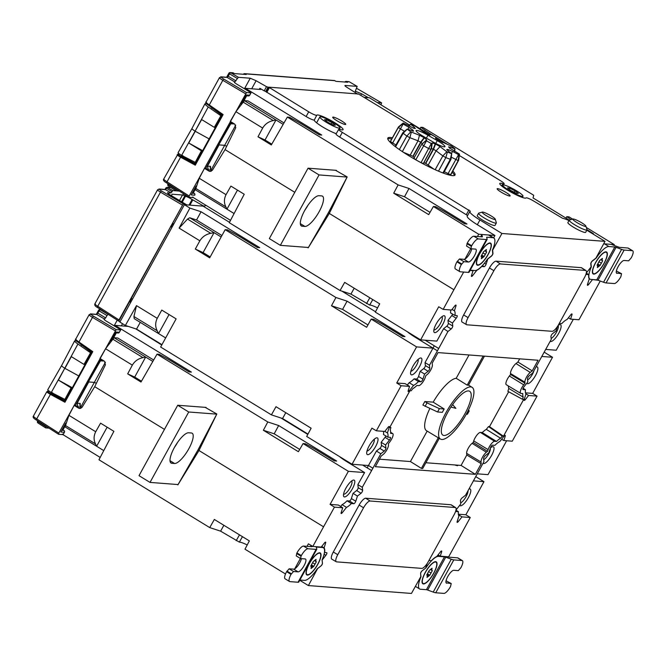 <?xml version="1.0" encoding="UTF-8"?>
<svg xmlns="http://www.w3.org/2000/svg" width="666" height="666" viewBox="0 0 666 666"><rect width="100%" height="100%" fill="white"/><g stroke="black" fill="none" stroke-linecap="round" stroke-linejoin="round"><path stroke-width="1" d="M450.932 407.076L455.894 408.341L452.605 404.612M447.66 412.537A25.691 7.767 121.5 0 0 442.857 435.114A25.691 7.767 121.5 0 0 464.86 413.852A25.691 7.767 121.5 0 0 469.688 391.292A25.691 7.767 121.5 0 0 447.66 412.537M161.938 344.663L136.53 329.104L125.374 325.449L119.872 322.078L184.39 204.712L184.89 204.753L183.275 203.838L119.006 319.93L118.789 321.137L119.98 321.878M184.89 204.753L203.097 206.144A27.073 8.183 -58.5 0 0 206.11 205.419M544.139 352.139L552.522 357.276L541.741 356.452M477.231 473.817L488.003 474.642L506.635 440.75M161.755 344.996L135.789 328.862M307.792 434.415L281.002 418.015M362.62 465.059L371.611 470.554L362.287 487.296L357.858 484.648L358.208 487.695A1.898 0.574 -58.5 0 1 356.643 490.542L353.038 493.356L351.365 498.568A1.898 0.574 -58.5 0 1 349.459 500.99L347.028 500.799A19.222 5.811 -58.5 0 1 342.083 504.653L340.651 506.476M376.423 451.04L368.473 465.509L352.064 464.252L371.919 428.146L376.34 430.802L384.79 431.443L388.012 427.347A2.048 0.616 121.5 0 1 389.185 426.531A2.048 0.616 121.5 0 1 389.26 427.214L387.429 432.933A19.381 5.861 121.5 0 1 387.912 437.171L390.318 437.354A2.048 0.616 121.5 0 1 390.418 437.387A2.048 0.616 121.5 0 1 390.035 439.185A2.048 0.616 121.5 0 1 389.452 440.068L385.048 437.354L381.152 442.307L381.493 445.371A1.998 0.608 -58.5 0 1 381.002 446.903A1.998 0.608 -58.5 0 1 379.845 448.376L376.423 451.04L380.827 453.754L384.232 451.107A2.048 0.616 121.5 0 0 385.423 449.592A2.048 0.616 121.5 0 0 385.922 448.035L385.581 444.988L389.452 440.068M125.374 325.449L136.497 305.636L157.234 318.331L161.763 310.081L176.124 318.872L160.639 347.036L271.412 414.868L275.999 406.693L311.139 428.213L306.685 436.463L352.064 464.252M307.967 434.082L282.559 418.523L285.789 412.687M271.412 414.868L282.559 418.523M183.275 203.838L172.594 223.268L173.793 223.984M172.178 226.931L170.862 226.082L173.21 223.634M170.879 226.049L170.604 226.548L171.978 227.297M132.501 299.109L131.277 298.418L130.827 298.892L130.369 301.773L129.47 301.706L130.678 302.422M130.378 301.756L130.869 302.064M95.255 303.713C94.414 303.788 95.246 304.645 97.736 306.285A1.357 0.425 122.7 0 0 97.477 307.476L118.789 321.137L129.47 301.706M131.277 298.418L170.787 226.557M183.808 204.137L161.588 191A4.063 0.574 -152.2 0 1 159.665 189.177A1.357 1.274 94.4 0 0 159.149 189.011L164.96 189.452A1.357 1.274 -85.6 0 1 165.484 189.619L167.208 187.296L172.727 190.576L170.987 192.89L167.632 193.057M186.805 204.903L170.263 194.988C167.832 193.49 167.033 192.707 167.857 192.649L167.516 192.732M407.334 331.718A18.681 2.722 28.8 0 0 415.384 337.362L432.992 348.143L416.583 346.894L396.736 383L401.115 385.739L409.557 386.388L408.2 390.626A2.048 0.616 121.5 0 0 408.208 391.533A2.048 0.616 121.5 0 0 409.207 390.925L413.561 385.406A19.381 5.861 121.5 0 0 418.481 381.576L420.887 381.76A2.048 0.616 121.5 0 0 422.552 380.036A2.048 0.616 121.5 0 0 422.943 379.145L424.583 374.051L428.105 371.303A2.048 0.616 121.5 0 0 429.295 369.788A2.048 0.616 121.5 0 0 429.795 368.223L429.462 365.293L425.033 362.62L425.366 365.567A1.998 0.608 -58.5 0 1 424.875 367.091A1.998 0.608 -58.5 0 1 423.718 368.573L420.171 371.337L418.523 376.465A1.998 0.608 -58.5 0 1 418.131 377.339A1.998 0.608 -58.5 0 1 416.508 379.021L414.094 378.837A19.331 5.844 -58.5 0 1 409.165 382.675L407.342 384.998M371.203 319.106L373.609 319.289L378.596 321.994A26.99 3.938 -151.2 0 1 386.646 326.631L402.647 336.43L404.961 336.605L347.078 301.157L335.93 297.502L331.485 305.761L366.625 327.281L371.203 319.106L416.583 346.894M335.93 297.502L225.158 229.678L227.381 229.82L233.341 233.05A26.99 3.938 -151.2 0 1 241.392 237.687L257.384 247.486L259.707 247.66L201.049 211.746L189.893 208.083L184.39 204.712M425.183 340.209L438.711 348.501L434.29 345.804L433 348.127L437.42 350.824L438.703 348.501M425.158 340.209L434.29 345.804M438.711 348.501L447.952 331.468L443.606 328.679L436.863 341.109L420.637 339.868L438.719 306.768L443.165 309.382L453.896 289.735L329.304 213.445L347.169 176.948L335.522 170.288M230.519 220.363L193.298 197.569M234.099 213.545L195.388 189.843L199.259 178.28L226.04 194.68L230.902 186.089L244.222 194.247L229.287 222.702L340.06 290.526L350.932 294.089L354.204 288.22M377.555 307.858A12.812 1.865 -151.2 0 0 369.68 305.053L350.932 294.089M340.06 290.526L344.672 282.384L379.678 303.821L375.324 312.121L420.637 339.868M545.654 349.417L556.218 350.224L573.318 319.322M179.337 191.075L175.99 190.826L176.415 189.202M355.344 91.192L361.563 93.789L368.39 97.711M355.303 91.15L357.176 86.389L349.317 81.801L357.118 86.372L345.271 85.473L345.046 85.881M357.775 94.156L347.527 87.721C345.204 86.264 344.455 85.514 345.271 85.473L344.93 85.548M266.2 91.558L264.202 90.867L266.517 86.663L268.614 87.346M266.517 86.663L256.11 80.736L251.681 88.794M259.265 89.369L259.882 88.303L264.202 90.867M244.447 88.769L250.25 78.213L256.11 80.736M398.126 184.907L393.706 193.19L428.713 214.627L433.391 206.493L435.597 206.66L440.534 209.34A26.906 3.921 -151.2 0 1 448.559 213.969L464.627 223.801L466.999 223.984L408.999 188.47L398.126 184.907L287.362 117.074L289.444 117.233L295.279 120.396A26.906 3.921 -151.2 0 1 303.296 125.017L319.364 134.857L321.736 135.04L245.438 88.312L260.473 89.46L259.882 88.303M429.853 134.757L369.48 97.794L364.452 97.411M442.79 142.682L435.905 138.461M435.872 137.171L448.01 144.68M424.508 131.485L425.158 130.32A26.906 3.921 -151.2 0 0 432.101 134.857L436.047 137.338L435.531 138.187M425.158 130.32L420.854 127.273L420.013 128.729M569.247 220.113L533.041 197.944L533.707 195.263L422.943 127.431L420.854 127.273M572.985 219.022A7.443 1.082 -151.2 0 1 581.851 222.902A7.443 1.082 -151.2 0 1 585.889 226.115A7.443 1.082 -151.2 0 1 576.873 222.519A7.443 1.082 -151.2 0 1 572.985 219.022L569.405 220.021A10.132 1.474 28.8 0 0 569.205 220.155A10.132 1.474 28.8 0 0 574.691 224.775A10.132 1.474 28.8 0 0 586.962 229.92A10.132 1.474 28.8 0 0 586.971 229.67L593.423 233.641L592.265 233.55M570.904 219.605A26.906 3.921 -151.2 0 1 570.421 219.264L566.766 216.683L565.95 218.098M572.66 219.114L568.972 216.85L566.766 216.683M586.296 227.464L614.285 244.597L613.885 245.338M603.696 243.789L614.285 244.597M266.134 91.791L306.11 116.517A6.768 0.991 28.8 0 0 314.302 119.955A14.893 2.173 28.8 0 0 314.294 119.972A14.893 2.173 28.8 0 0 322.361 126.756A14.893 2.173 28.8 0 0 336.213 133.691M470.046 270.471L473.051 270.696L471.486 275.566A1.94 0.591 121.5 0 0 471.495 276.423A1.94 0.591 121.5 0 0 471.586 276.457A1.94 0.591 121.5 0 0 472.61 275.657L476.806 270.313A19.272 5.828 121.5 0 0 481.743 266.467L484.165 266.658A1.94 0.591 121.5 0 0 486.122 264.169L487.778 258.999L491.358 256.21A1.94 0.591 121.5 0 0 492.965 253.288L492.615 250.233L501.939 233.483L479.936 220.005A18.59 2.714 -151.2 0 1 469.871 211.522A18.59 2.714 -151.2 0 1 470.379 211.247L342.316 132.392A6.677 0.974 -151.2 0 1 338.703 129.346L336.039 133.991A6.768 0.991 28.8 0 0 339.702 137.079L467.582 215.518M469.871 211.522L467.207 216.167A18.681 2.722 28.8 0 0 477.322 224.7L494.93 235.481L478.704 234.241L433.391 206.493M380.96 104.82L381.618 102.889L358.624 89.477L381.56 102.872L377.231 102.539M344.93 82.035A1.357 1.274 94.4 0 1 346.62 81.585L347.727 82.243L335.947 81.344L334.79 80.678L245.121 73.826A1.357 0.483 120.9 0 0 244.38 74.351M243.431 74.276A1.357 1.274 94.4 0 1 245.121 73.826L246.229 74.492L234.449 73.593L230.652 72.727A1.357 0.433 120.6 0 0 229.554 73.859L228.929 73.235A1.357 1.274 94.4 0 1 230.652 72.727L238.403 77.306L234.44 82.393M250.25 78.213L238.403 77.306M182.601 155.536L181.235 155.719L182.367 156.627L195.454 163.728M183.25 156.027L182.451 155.819M245.438 88.312L244.988 89.094M283.991 122.935L248.052 100.924L244.422 100.649L275.99 119.98L273.301 120.571C268.656 121.503 265.11 124.001 262.662 128.063L258 136.796L271.32 144.955L287.362 117.074M262.662 128.063L235.881 111.663L244.422 100.649M235.881 111.663L230.278 121.395L234.79 124.159L235.764 127.73L225.05 149.609L212.396 170.221L210.065 171.453L208.982 171.104L211.189 171.27M218.789 144.722L230.727 123.843L232.251 122.602M226.715 146.212L224.517 145.313L219.072 144.897L207.484 166.134L210.556 166.367L210.564 168.831M210.556 166.367A2.706 2.547 94.4 0 0 211.48 170.046L208.383 169.805L207.484 166.134M208.383 169.805L206.202 168.473L204.47 168.34L208.982 171.104M234.182 123.784L230.727 123.843M294.788 192.316L225.05 149.609M464.976 259.049L470.745 248.626M477.455 236.505L478.704 234.241M453.896 289.735L463.678 272.053M199.259 178.28L204.47 168.34M307.517 247.419L308.2 247.835L329.304 213.445M437.42 350.824L429.462 365.293M401.115 385.739L376.34 430.802M380.827 453.754L371.603 470.554M427.114 563.594L425.691 568.031L422.261 570.704A1.99 0.599 121.5 0 0 421.103 572.169A1.99 0.599 121.5 0 0 420.612 573.692L420.929 576.431L411.455 593.439L308.383 585.564L317.624 568.539L320.804 566.067A1.99 0.599 121.5 0 0 321.961 564.593A1.99 0.599 121.5 0 0 322.444 563.078L322.111 560.114L325.882 555.319A1.99 0.599 121.5 0 0 326.44 554.462A1.99 0.599 121.5 0 0 326.815 552.713A1.99 0.599 121.5 0 0 326.723 552.688L324.6 552.522A19.314 5.836 121.5 0 0 324.076 547.877L325.632 543.031A1.99 0.599 121.5 0 0 325.616 542.149A1.99 0.599 121.5 0 0 324.475 542.94L321.22 547.086L312.837 546.445L323.568 526.806L334.449 507.134L342.715 507.767L341.15 512.637A1.94 0.591 121.5 0 0 341.167 513.494A1.94 0.591 121.5 0 0 341.25 513.528A1.94 0.591 121.5 0 0 342.282 512.728L346.478 507.384A19.272 5.828 121.5 0 0 351.415 503.538L353.837 503.721A1.94 0.591 121.5 0 0 355.786 501.24L357.451 496.062L361.03 493.273A1.94 0.591 121.5 0 0 362.637 490.359L362.287 487.296M557.442 326.523L556.018 330.96L552.589 333.633A1.99 0.599 121.5 0 0 551.431 335.098A1.99 0.599 121.5 0 0 550.94 336.621L551.257 339.36L532.567 373.168L529.162 375.815A2.048 0.616 121.5 0 0 527.972 377.331A2.048 0.616 121.5 0 0 527.472 378.896L527.813 381.934L523.942 386.854A2.048 0.616 121.5 0 0 523.368 387.737A2.048 0.616 121.5 0 0 522.977 389.535A2.048 0.616 121.5 0 0 523.076 389.568L525.482 389.752A19.381 5.861 121.5 0 0 525.965 393.989L524.134 399.708A2.048 0.616 121.5 0 0 524.209 400.391A2.048 0.616 121.5 0 0 525.382 399.575L528.604 395.479L537.054 396.12L512.279 441.183L503.837 440.542L505.203 436.297A2.048 0.616 121.5 0 0 505.186 435.389A2.048 0.616 121.5 0 0 504.187 435.997L499.833 441.516A19.381 5.861 121.5 0 0 494.921 445.346L492.507 445.163A2.048 0.616 121.5 0 0 490.85 446.886A2.048 0.616 121.5 0 0 490.451 447.785L488.811 452.88L485.289 455.619A2.048 0.616 121.5 0 0 484.099 457.134A2.048 0.616 121.5 0 0 483.599 458.699L483.932 461.638L465.584 495.188L462.038 497.952A1.94 0.591 121.5 0 0 460.431 500.874L460.78 503.954L456.851 508.957A1.94 0.591 121.5 0 0 455.935 511.505A1.94 0.591 121.5 0 0 456.027 511.53L458.449 511.713A19.272 5.828 121.5 0 0 458.932 515.975L457.151 521.503A1.94 0.591 121.5 0 0 457.159 522.36A1.94 0.591 121.5 0 0 457.251 522.385A1.94 0.591 121.5 0 0 458.275 521.586L461.979 516.874L470.254 517.507L459.498 537.187L448.643 556.826L440.251 556.185L441.633 551.889A1.99 0.599 121.5 0 0 441.616 551.007A1.99 0.599 121.5 0 0 440.484 551.806L436.796 556.485A19.314 5.836 121.5 0 0 431.41 560.689L429.287 560.522A1.99 0.599 121.5 0 0 428.787 560.755M600.257 281.027L578.97 319.755L570.587 319.114L571.961 314.818A1.99 0.599 121.5 0 0 571.952 313.944A1.99 0.599 121.5 0 0 570.812 314.735L567.124 319.422A19.314 5.836 121.5 0 0 561.738 323.618L559.615 323.451A1.99 0.599 121.5 0 0 559.115 323.684M598.16 280.253L591.783 279.479M501.939 233.483L605.011 241.358L595.912 258.125L592.365 260.881A1.94 0.591 121.5 0 0 590.759 263.803L591.108 266.891L587.179 271.895A1.94 0.591 121.5 0 0 586.263 274.434A1.94 0.591 121.5 0 0 586.355 274.459L588.777 274.642A19.272 5.828 121.5 0 0 589.26 278.904L587.479 284.432A1.94 0.591 121.5 0 0 587.495 285.289A1.94 0.591 121.5 0 0 587.578 285.314A1.94 0.591 121.5 0 0 588.611 284.515L592.307 279.803M443.165 309.382L451.548 310.023L454.811 305.869A1.99 0.599 121.5 0 1 455.944 305.078A1.99 0.599 121.5 0 1 455.96 305.96L455.153 305.478M447.952 331.468L451.132 328.996A1.99 0.599 121.5 0 0 452.289 327.522A1.99 0.599 121.5 0 0 452.772 326.007L452.439 323.043L456.21 318.248A1.99 0.599 121.5 0 0 456.776 317.399A1.99 0.599 121.5 0 0 457.142 315.642A1.99 0.599 121.5 0 0 457.059 315.617L454.928 315.459A19.314 5.836 121.5 0 0 454.403 310.806L455.96 305.96M455.636 507.634L451.282 504.861A8.125 2.456 121.5 0 0 450.899 504.736L365.717 498.226A8.125 2.456 121.5 0 0 359.124 505.061L333.316 552.006A8.125 2.456 121.5 0 0 331.801 559.149L336.255 561.763A8.025 2.431 -58.5 0 1 337.754 554.703L363.561 507.758A8.025 2.431 -58.5 0 1 370.071 501.007L455.261 507.517A8.025 2.431 -58.5 0 1 455.636 507.634A8.025 2.431 -58.5 0 1 454.12 514.676L428.313 561.621A8.025 2.431 -58.5 0 1 421.794 568.381L336.613 561.871A8.025 2.431 -58.5 0 1 336.255 561.763M486.38 452.231L487.554 451.315L488.103 449.608A6.494 1.965 -58.5 0 1 489.36 446.778A6.494 1.965 -58.5 0 1 494.63 441.308L496.47 441.45A23.826 7.201 -58.5 0 1 500.582 438.245L502.247 436.138L488.494 426.581L486.305 429.379A23.976 7.251 121.5 0 0 482.226 432.559L480.394 432.417A6.652 2.006 121.5 0 0 475 438.012A6.652 2.006 121.5 0 0 473.717 440.917L473.21 442.499L472.111 443.348L486.38 452.231A6.494 1.965 -58.5 0 0 482.609 457.018A6.494 1.965 -58.5 0 0 481.018 461.979L481.21 463.686L475.366 474.325L375.316 466.683L381.16 456.043L383.141 454.503A6.494 1.965 -58.5 0 0 386.913 449.708A6.494 1.965 -58.5 0 0 388.503 444.746L388.386 443.739L389.677 442.091A6.494 1.965 -58.5 0 0 391.516 439.302A6.494 1.965 -58.5 0 0 392.74 433.599A6.494 1.965 -58.5 0 0 392.44 433.499L390.592 433.366A23.826 7.201 -58.5 0 0 390.193 429.82L390.9 427.63L389.685 427.539L409.94 390.692L411.147 390.792L412.812 388.678A23.826 7.201 -58.5 0 0 416.924 385.472L418.764 385.614A6.494 1.965 -58.5 0 0 424.034 380.153A6.494 1.965 -58.5 0 0 425.291 377.314L425.84 375.616L427.014 374.7A6.494 1.965 -58.5 0 0 430.785 369.905A6.494 1.965 -58.5 0 0 432.376 364.943L432.184 363.236L438.028 352.597L538.078 360.248L532.234 370.879L530.253 372.419A6.494 1.965 -58.5 0 0 526.481 377.214A6.494 1.965 -58.5 0 0 524.891 382.176L510.497 373.526L510.606 374.475L509.398 375.999A6.652 2.006 121.5 0 0 507.517 378.862A6.652 2.006 121.5 0 0 506.277 384.707L520.662 393.331A6.494 1.965 -58.5 0 1 521.878 387.62A6.494 1.965 -58.5 0 1 523.717 384.831L525.008 383.191L524.891 382.176M488.494 426.581L489.493 426.665L503.463 436.23L502.247 436.138M503.463 436.23L523.709 399.384L522.502 399.292L523.201 397.111A23.826 7.201 -58.5 0 1 522.802 393.564L520.954 393.423A6.494 1.965 -58.5 0 1 520.662 393.331M585.963 270.562L581.609 267.79A8.125 2.456 121.5 0 0 581.235 267.665L496.045 261.164A8.125 2.456 121.5 0 0 489.452 267.99L463.644 314.935A8.125 2.456 121.5 0 0 462.137 322.078L466.583 324.692A8.025 2.431 -58.5 0 1 468.081 317.632L493.889 270.696A8.025 2.431 -58.5 0 1 500.399 263.936L585.589 270.446A8.025 2.431 -58.5 0 1 585.963 270.562A8.025 2.431 -58.5 0 1 584.448 277.614L558.641 324.55A8.025 2.431 -58.5 0 1 552.131 331.31L466.941 324.8A8.025 2.431 -58.5 0 1 466.583 324.692M452.622 314.102A1.898 0.574 -58.5 0 1 452.339 314.693A1.898 0.574 -58.5 0 1 451.806 315.509L447.977 320.379L448.318 323.385A1.898 0.574 -58.5 0 1 447.852 324.825A1.898 0.574 -58.5 0 1 446.753 326.223L443.606 328.679M450.599 309.948A19.222 5.811 -58.5 0 1 450.474 312.845L454.928 315.459M436.197 323.934A9.749 2.947 121.5 0 0 433.832 331.576A9.749 2.947 121.5 0 0 442.723 324.434A9.749 2.947 121.5 0 0 443.489 315.809A9.749 2.947 121.5 0 0 436.197 323.934M452.031 309.407L454.403 310.806M452.439 323.043L447.977 320.379M441.983 316.641A7.759 2.348 -58.5 0 1 440.442 323.393A7.759 2.348 -58.5 0 1 433.891 329.861M473.051 270.696L472.527 270.371M494.93 235.481L493.606 237.854M338.703 129.346A6.677 0.974 -151.2 0 1 340.043 129.445A14.985 2.181 28.8 0 0 343.057 129.67A14.985 2.181 28.8 0 0 334.948 122.827A14.985 2.181 28.8 0 0 316.808 115.21A6.677 0.974 -151.2 0 1 308.724 111.821L268.714 87.163L358.516 93.998L409.565 125.033M459.324 155.503L500.524 180.727A6.677 0.974 -151.2 0 1 504.145 183.774A6.677 0.974 -151.2 0 1 502.797 183.683A14.985 2.181 28.8 0 0 499.783 183.466A14.985 2.181 28.8 0 0 507.9 190.293A14.985 2.181 28.8 0 0 526.04 197.91A6.677 0.974 -151.2 0 1 534.124 201.299L562.579 218.29A18.59 2.714 -151.2 0 1 568.997 220.529M605.011 241.358L586.804 230.211M482.359 212.104L478.779 213.095A10.132 1.474 28.8 0 0 478.579 213.237L477.256 215.593A10.156 1.482 28.8 0 0 482.758 220.221A10.156 1.482 28.8 0 0 495.054 225.374L496.337 222.993A10.132 1.474 28.8 0 0 496.345 222.752L495.271 219.197A7.443 1.082 -151.2 0 1 486.247 215.601A7.443 1.082 -151.2 0 1 482.359 212.104A7.443 1.082 -151.2 0 1 491.225 215.975A7.443 1.082 -151.2 0 1 495.271 219.197M569.205 220.155L567.882 222.511A10.156 1.482 28.8 0 0 573.384 227.148A10.156 1.482 28.8 0 0 585.68 232.292L586.962 229.92M341.691 120.979A7.418 1.082 28.8 0 0 332.709 117.216A7.418 1.082 28.8 0 0 336.73 120.604A7.418 1.082 28.8 0 0 345.712 124.367A7.418 1.082 28.8 0 0 341.691 120.979M506.118 192.516A7.418 1.082 28.8 0 0 497.136 188.761A7.418 1.082 28.8 0 0 501.148 192.141A7.418 1.082 28.8 0 0 510.131 195.904A7.418 1.082 28.8 0 0 506.118 192.516M392.382 137.804A38.345 5.594 28.8 0 0 387.82 138.095A38.345 5.594 28.8 0 0 408.591 155.578A38.345 5.594 28.8 0 0 455.02 175.041A38.345 5.594 28.8 0 0 452.822 171.029M550.208 341.233A9.749 2.947 121.5 0 0 558.724 333.291A9.749 2.947 121.5 0 0 559.49 324.675A9.749 2.947 121.5 0 0 558.183 325.358M525.482 392.84L532.675 393.39L552.522 357.276M526.798 383.233A9.749 2.947 121.5 0 0 535.497 375.541A9.749 2.947 121.5 0 0 536.263 366.924A9.749 2.947 121.5 0 0 535.93 367.041M525.799 393.723L528.604 395.479M537.054 396.12L532.675 393.39M203.788 206.135L188.728 197.544L182.859 195.021L183.55 193.781M171.362 195.646L172.153 194.206L182.859 195.021M189.918 205.136L192.815 199.875M161.588 191A1.357 0.433 120.6 0 0 160.489 192.133C157.959 190.568 157.109 189.752 157.942 189.685M170.921 187.587L167.224 187.304L165.867 187.87L172.078 191.75M167.208 187.296L170.704 187.446M164.96 189.452L165.959 187.854M172.727 190.576L179.345 191.084M168.423 193.773L168.831 193.406L168.573 193.889M179.462 200.499L182.484 194.996M184.923 195.662L181.568 201.765M182.243 202.164L185.648 195.979M192.124 199.484L189.052 205.07M483.05 463.228A9.749 2.947 121.5 0 0 491.625 455.353A9.749 2.947 121.5 0 0 492.39 446.728A9.749 2.947 121.5 0 0 490.401 447.943M475.699 476.606L483.957 481.668L465.875 514.768L470.254 517.507M473.36 480.86L483.957 481.668M339.344 456.468A18.681 2.722 28.8 0 0 346.994 461.771L364.602 472.552L348.376 471.312L303.063 443.564L305.261 443.731L310.206 446.411A26.906 3.921 -151.2 0 1 318.231 451.032L334.29 460.872L336.671 461.055L278.663 425.532L267.799 421.969L157.026 354.145L159.116 354.304L164.943 357.467A26.906 3.921 -151.2 0 1 172.969 362.088L189.036 371.928L191.408 372.103L115.11 325.383L114.66 326.165M128.247 326.39L115.11 325.383M115.393 332.792L118.082 333A1.357 1.274 -85.6 0 0 119.281 332.326L120.588 329.961L120.005 329.387L106.668 321.345C104.296 319.871 103.513 319.106 104.337 319.056L105.644 317.932L97.186 312.745L98.601 310.306A1.357 1.274 94.4 0 1 100.325 309.79A1.357 0.433 120.6 0 0 99.226 310.93L106.976 315.509L105.644 317.932M108.258 314.385L106.976 315.509M52.273 392.607L50.907 392.782L52.04 393.689L65.126 400.799M52.922 393.098L52.123 392.882M116.342 332.867L113.153 338.669M114.094 337.72L145.663 357.051L142.974 357.642C138.328 358.574 134.782 361.064 132.334 365.126L105.553 348.726L114.094 337.72L117.724 337.995L153.663 359.998M105.553 348.726L99.95 358.466L104.462 361.23L105.428 364.801L94.722 386.68L82.068 407.292L79.737 408.524L78.655 408.175L80.861 408.341M88.461 381.793L100.4 360.914L101.923 359.673M96.387 383.275L94.189 382.376L88.745 381.959L77.148 403.205L80.228 403.438L80.236 405.902M80.228 403.438A2.706 2.547 94.4 0 0 81.152 407.109L78.055 406.876L77.148 403.205M78.055 406.876L75.874 405.544L74.142 405.411L78.655 408.175M103.854 360.855L100.4 360.914M323.568 526.806L198.976 450.516L216.833 414.011L205.195 407.351M164.46 429.379L94.722 386.68M132.334 365.126L127.672 373.867L140.992 382.026L157.026 354.145M303.063 443.564L298.385 451.698L263.378 430.261L267.799 421.969M342.715 507.767L338.345 505.028L330.07 504.395L348.376 471.312M330.07 504.395L334.449 507.134M312.837 546.445L308.391 543.831L307.026 546.328M294.73 568.839L300.399 558.449M103.763 450.616L65.06 426.914L68.931 415.343L95.713 431.743L100.574 423.16L113.886 431.318L98.959 459.773L209.732 527.597L214.344 519.455L249.342 540.892L244.988 549.192L285.506 573.992M68.931 415.343L74.142 405.411M177.189 484.49L177.864 484.898L198.976 450.516M321.695 546.478L324.076 547.877M308.383 585.564L299.733 580.269M100.191 457.434L62.962 434.64M209.732 527.597L220.596 531.16L223.876 525.291M247.228 544.93A12.812 1.865 -151.2 0 0 239.352 542.116L220.596 531.16M49.009 428.146L45.663 427.888L46.087 426.273M97.269 312.72L96.279 314.327A1.357 1.274 -85.6 0 1 96.803 314.485L104.545 319.072M75.974 338.902C75.391 339.177 76.39 340.218 78.946 342.024L78.771 342.724L92.008 351.898L64.868 401.257L64.952 402.256L50.233 394.264C47.519 392.724 46.445 391.841 46.995 391.616M120.005 329.387L120.588 329.961L116.192 329.62L93.59 316.25A1.357 0.433 120.6 0 0 92.491 317.391C89.835 315.759 88.786 314.827 89.344 314.585M93.59 316.25A4.87 0.683 -152.2 0 1 91.117 314.069L90.335 313.911M91.717 352.439L80.295 344.006M110.714 341.308L115.801 332.059L119.339 332.217M64.386 432.167L63.037 434.64L62.471 434.032L63.037 434.64L58.641 434.307L58.833 433.1L116.192 329.62M33.625 415.942C33.05 416.2 34.074 417.182 36.688 418.889A1.357 0.425 122.7 0 0 36.43 420.08L58.641 434.307M75.424 405.502L100.949 359.074M61.805 430.278L63.903 430.444A1.357 1.274 -85.6 0 1 64.336 432.276L60.847 432.009L65.776 423.06M61.996 429.928L62.945 430.003L65.21 425.882M38.495 421.403L38.27 421.819A1.357 0.425 122.7 0 0 38.012 423.002L45.663 427.888M78.138 342.274L75.891 340.717L74.642 340.85L61.613 365.567L47.727 389.81M74.95 340.726C74.117 340.917 75.108 342.016 77.914 344.031L90.551 352.789L91.475 352.863M85.082 364.502L83.983 364.419L90.551 352.789M65.668 399.808L51.299 392.44C48.31 390.767 47.211 389.86 48.019 389.718M72.178 387.97L71.079 387.887L64.735 399.733M77.914 344.031L64.777 368.248A5.994 0.874 -151.2 0 1 61.613 365.567M51.299 392.44L64.777 368.248L58.417 380.086L72.311 387.72M71.079 387.887L58.417 380.086M78.779 375.957L64.918 368.34L71.32 356.618L83.983 364.419M64.91 401.19L50.866 393.564C48.501 392.241 47.561 391.491 48.035 391.3L49.426 391.117M64.943 401.207L92.041 351.923L92.782 351.631L78.946 342.024L92.491 317.391L115.093 330.761M92.782 351.631L92.041 351.923L92.782 351.631L64.952 402.256M95.713 431.743C93.623 435.939 93.565 440.001 95.538 443.931L96.628 446.245L107.143 427.181M458.35 514.194L465.875 514.768M461.979 516.874L458.408 514.652M459.715 505.319A9.749 2.947 121.5 0 0 460.489 505.802A9.749 2.947 121.5 0 0 468.398 497.602A9.749 2.947 121.5 0 0 469.78 488.902A9.749 2.947 121.5 0 0 469.164 488.977A9.749 2.947 121.5 0 0 468.906 489.069M458.449 511.713L456.085 510.231M468.023 490.7A7.759 2.348 -58.5 0 1 466.108 496.561A7.759 2.348 -58.5 0 1 460.664 502.888M440.251 556.185L438.053 554.895M239.352 542.116L242.449 536.663M236.18 540.7L239.494 534.856M216.833 414.011L198.052 449.825L177.864 484.898M199.017 450.416L198.052 449.825M206.069 407.417L177.722 405.253L139.011 475.674L150.017 482.409L178.063 484.557M177.714 442.199A17.599 5.32 -58.5 0 1 174.492 447.336M177.722 405.253L188.728 411.996L216.775 414.135M150.017 482.409L188.728 411.996M188.636 432.775A17.599 5.32 121.5 0 0 175.016 446.411A17.599 5.32 121.5 0 0 171.054 463.045A17.599 5.32 121.5 0 0 171.861 463.286L174.575 463.494A17.599 5.32 121.5 0 0 188.195 449.858A17.599 5.32 121.5 0 0 192.158 433.233A17.599 5.32 121.5 0 0 191.35 432.983L188.636 432.775M127.672 373.867L134.699 377.073L145.663 357.051L152.83 361.438M134.699 377.073L141.458 381.21M278.663 425.532L274.192 433.807L263.378 430.261M299.692 449.417L274.192 433.807M364.602 472.552L357.858 484.648M353.779 480.036A9.749 2.947 121.5 0 0 353.163 480.119A9.749 2.947 121.5 0 0 345.87 488.236A9.749 2.947 121.5 0 0 343.506 495.887A9.749 2.947 121.5 0 0 344.489 496.936A9.749 2.947 121.5 0 0 352.397 488.736A9.749 2.947 121.5 0 0 353.779 480.036M357.451 496.062L353.038 493.356M347.028 500.799L351.415 503.538M346.478 507.384L342.083 504.653M351.656 480.944A7.759 2.348 -58.5 0 1 350.116 487.695A7.759 2.348 -58.5 0 1 343.814 494.222A7.759 2.348 -58.5 0 1 343.564 494.164M501.64 439.227L503.837 440.542M490.301 448.243A7.126 2.156 -58.5 0 1 488.611 453.979A7.126 2.156 -58.5 0 1 483.716 459.731M525.482 389.752L523.11 388.261M534.024 370.521A7.126 2.156 -58.5 0 1 532.484 374.167A7.126 2.156 -58.5 0 1 527.589 379.928M570.587 319.114L568.381 317.824M558.05 325.574A7.759 2.348 -58.5 0 1 556.443 332.251A7.759 2.348 -58.5 0 1 551.157 338.495M588.777 274.642L586.413 273.168M509.065 190.384A11.505 1.682 -151.2 0 1 502.83 185.14A11.505 1.682 -151.2 0 1 516.766 190.976A11.505 1.682 -151.2 0 1 523.001 196.22A11.505 1.682 -151.2 0 1 509.065 190.384M515.009 190.842L509.557 188.062L507.467 187.904L510.822 190.518L516.275 193.298L518.364 193.456L515.009 190.842L514.227 192.258M508.99 189.094L509.557 188.062M326.082 122.144A11.505 1.682 -151.2 0 1 319.846 116.9A11.505 1.682 -151.2 0 1 333.783 122.735A11.505 1.682 -151.2 0 1 340.01 127.989A11.505 1.682 -151.2 0 1 326.082 122.144M332.026 122.602L326.573 119.83L324.484 119.664L327.839 122.286L333.283 125.058L335.381 125.216L332.026 122.602L331.243 124.018M326.007 120.854L326.573 119.83M478.579 213.237A10.132 1.474 28.8 0 0 484.065 217.857A10.132 1.474 28.8 0 0 496.337 222.993M387.737 138.819A38.337 5.586 -151.2 0 1 391.716 138.978M452.181 172.219A38.337 5.586 -151.2 0 1 454.453 175.491M407.95 129.304L409.024 127.364L402.705 123.801A32.301 4.712 -151.2 0 1 402.972 123.185L398.576 126.865A34.382 5.012 28.8 0 0 398.393 127.081L390.534 141.1A34.524 5.037 28.8 0 0 390.434 141.533L395.945 144.988M403.396 152.298L412.903 156.294A18.956 2.764 28.8 0 0 413.111 156.427L414.385 157.551M413.886 158.283L421.745 144.272L423.551 145.688A28.829 4.204 28.8 0 0 428.754 148.56L430.985 149.367L431.485 148.618L432.251 142.924L431.318 143.515A26.748 3.904 -151.2 0 1 426.49 140.842L426.656 139.835L421.753 144.264L413.886 158.283L415.792 159.782A28.971 4.221 28.8 0 0 421.02 162.671L423.36 163.511L423.859 162.787L425.549 163.295A18.956 2.764 28.8 0 0 425.765 163.403L433.966 169.172M444.305 171.703L450.566 174.75A34.524 5.037 28.8 0 0 451.032 174.359L458.649 160.206A34.382 5.012 28.8 0 0 458.732 159.94L459.49 154.262A32.301 4.712 -151.2 0 1 458.974 154.878L452.58 151.423L451.473 153.413M448.584 146.795L448.842 147.219A21.47 3.13 -151.2 0 1 449.475 147.96L459.498 154.112A32.301 4.712 -151.2 0 1 459.49 154.262M419.463 135.256L424.092 137.654L420.646 142.183L418.023 140.826L419.463 135.256L410.755 131.818A32.301 4.712 -151.2 0 1 407.284 129.146L413.578 131.185M412.862 131.144L413.361 130.694A21.47 3.13 -151.2 0 1 412.729 129.953L411.788 130.777M409.024 127.364L412.729 129.953M402.972 123.185A32.301 4.712 -151.2 0 1 403.23 123.035L413.861 128.288A21.47 3.13 -151.2 0 1 414.876 128.463L414.46 127.314L410.589 124.284A32.301 4.712 -151.2 0 1 414.81 125.857L426.631 133.924A16.733 2.439 -151.2 0 1 426.948 134.074L429.928 135.015M415.434 128.463L414.876 128.463M429.903 135.031L430.877 134.399A26.748 3.904 -151.2 0 1 435.706 137.071M435.714 137.071L435.88 138.653M454.229 151.132L454.911 148.768A32.301 4.712 -151.2 0 0 451.448 146.095L438.103 140.26A16.733 2.439 -151.2 0 0 437.812 140.076L435.531 138.128M454.82 148.826L450.166 147.044L449.833 148.335M448.842 147.219L450.166 147.044M448.143 150.899L448.343 149.625L452.58 151.423M448.343 149.625A21.47 3.13 -151.2 0 1 447.319 149.45L447.194 150.15M446.819 151.731L440.043 146.62L436.072 150.799L442.848 155.911L446.819 151.731L447.385 152.056A32.301 4.712 -151.2 0 0 451.606 153.63L447.743 150.599L447.319 149.45L446.728 149.525M435.564 143.989A16.733 2.439 -151.2 0 1 435.248 143.839L433.183 149.142A18.815 2.739 28.8 0 0 433.541 149.309L435.564 143.989L440.043 146.62M432.251 142.924L435.248 143.839M426.49 140.842L415.792 159.782M412.903 156.294L420.646 142.183A18.815 2.739 28.8 0 0 420.97 142.391L424.392 137.837L426.656 139.835M423.767 136.63L433.067 141.983A11.164 1.623 28.8 0 0 444.755 146.82A11.164 1.623 28.8 0 0 444.946 146.678A11.164 1.623 28.8 0 0 437.271 140.618L427.972 135.256A11.164 1.623 28.8 0 0 416.283 130.419A11.164 1.623 28.8 0 0 416.092 130.569A11.164 1.623 28.8 0 0 423.767 136.63M422.261 143.523L420.97 142.391L413.111 156.427M425.549 163.295L433.183 149.142L431.485 148.618L423.859 162.787M428.288 164.885L436.072 150.799L433.541 149.309L425.765 163.403M435.156 169.713L442.848 155.911L445.854 157.592A34.382 5.012 28.8 0 0 450.349 159.266L450.974 159.316L451.731 153.638M451.257 157.159L458.191 160.598A34.382 5.012 28.8 0 0 458.649 160.206M410.298 154.945L418.023 140.826L409.89 137.704L402.356 151.615M407.217 129.054L402.813 132.75L403.171 133.208A34.382 5.012 28.8 0 0 406.868 136.055L409.89 137.704L411.33 132.134M398.393 127.081A34.382 5.012 28.8 0 0 398.301 127.514L404.503 131.327M385.872 435.955A1.998 0.608 -58.5 0 1 385.614 436.488A1.998 0.608 -58.5 0 1 385.048 437.354M383.466 431.343A19.331 5.844 -58.5 0 1 383.483 434.515L387.912 437.171M369.097 445.987A9.749 2.947 121.5 0 0 366.733 453.638A9.749 2.947 121.5 0 0 375.624 446.486A9.749 2.947 121.5 0 0 376.39 437.87A9.749 2.947 121.5 0 0 369.097 445.987M225.158 229.678L209.673 257.842L195.313 249.051L199.85 240.801L179.121 228.113L189.893 208.083M157.234 318.331C155.17 322.635 155.161 326.781 157.218 330.777L133.941 316.525L134.232 318.673L158.566 333.574L169.039 314.535M165.651 337.912L158.566 333.574L157.218 330.777M140.26 322.369L136.53 329.104M133.941 316.525L136.497 305.636M179.121 228.113L187.512 219.081L189.718 217.749L196.553 219.988L221.936 235.531M201.049 211.746L196.553 219.988M221.137 236.979L189.718 217.749M195.313 249.051L203.088 252.597L214.052 232.642L210.789 233.333C206.044 234.232 202.397 236.721 199.85 240.801M210.173 256.934L203.088 252.597M347.078 301.157L342.582 309.399L367.94 324.933M331.485 305.761L342.582 309.399M425.033 362.62L433 348.127L415.393 337.346A18.681 2.722 -151.2 0 1 407.475 331.81M396.736 383L405.186 383.649L409.557 386.388M419.497 366.683A9.749 2.947 121.5 0 0 420.263 358.058A9.749 2.947 121.5 0 0 412.97 366.183A9.749 2.947 121.5 0 0 410.606 373.826A9.749 2.947 121.5 0 0 419.497 366.683M408.291 390.326L409.207 390.925M413.561 385.406L409.165 382.675M414.094 378.837L418.481 381.576M424.583 374.051L420.171 371.337M418.115 359.415A7.126 2.156 -58.5 0 1 416.483 365.309A7.126 2.156 -58.5 0 1 410.839 371.303M388.528 426.789L389.26 427.214M384.84 431.377L387.429 432.933M385.581 444.988L381.152 442.307M374.242 439.219A7.126 2.156 -58.5 0 1 372.61 445.113A7.126 2.156 -58.5 0 1 366.966 451.107M379.429 459.19L410.423 461.555L427.164 431.102M469.022 354.97L456.202 378.288A30.478 9.216 121.5 0 0 433.191 402.147L424.825 401.515L422.877 405.061L437.562 411.971L442.341 412.337A30.353 9.182 121.5 0 1 443.24 410.664A30.353 9.182 121.5 0 1 444.172 408.991L433.191 402.147M429.828 408.508A30.478 9.216 121.5 0 0 426.498 430.702L440.442 439.069A30.328 9.166 -58.5 0 1 446.103 412.421A30.328 9.166 -58.5 0 1 472.119 387.346A30.328 9.166 -58.5 0 1 466.408 413.969A30.328 9.166 -58.5 0 1 440.442 439.069M410.423 461.555L421.411 468.398L422.702 468.498L439.269 438.361M475.366 474.325L461.08 465.426L458.15 465.201L457.484 465.734L454.695 464.935L458.15 465.201L457.484 465.734M425.865 462.737L454.695 464.935M472.111 443.348A6.652 2.006 121.5 0 0 468.256 448.26A6.652 2.006 121.5 0 0 466.625 453.33L466.816 455.003L461.08 465.426M510.497 373.526A6.652 2.006 121.5 0 1 512.129 368.448A6.652 2.006 121.5 0 1 515.983 363.544L517.923 362.038L519.68 358.841M508.366 385.955A23.976 7.251 121.5 0 0 508.799 388.453L507.875 391.342L522.502 399.292M489.493 426.665L508.666 391.775M487.554 451.315L473.21 442.499M496.47 441.45L482.226 432.559M486.305 429.379L500.582 438.245M523.201 397.111L508.799 388.453M525.008 383.191L510.606 374.475M517.923 362.038L532.234 370.879M456.202 378.288L467.191 385.131A30.353 9.182 121.5 0 1 468.481 385.223L484.465 356.152M483.175 356.052L467.191 385.131M466.3 414.169L467.39 414.252L469.23 410.905L468.423 410.09M469.23 410.905L468.065 410.822M438.253 437.753L421.411 468.398M424.825 401.515L427.014 402.88L425.091 406.385M427.014 402.88L439.402 408.633L437.562 411.971M444.172 408.991L439.402 408.633M481.21 463.686L466.816 455.003M390.9 427.63L389.976 426.998M369.68 305.053L372.777 299.592M366.508 303.629L369.821 297.785M195.538 188.811L193.273 192.932L192.324 192.857M241.05 104.237L246.129 94.988L249.675 95.146M195.238 164.119L181.194 156.493C178.829 155.178 177.889 154.42 178.363 154.229L179.762 154.046M168.823 184.332L168.598 184.748A1.357 0.425 122.7 0 0 168.34 185.931L175.99 190.826M192.799 196.961L193.365 197.577L188.969 197.236L189.169 196.029L246.528 92.549L223.918 79.187A4.87 0.683 -152.2 0 1 221.445 76.998L220.662 76.84M194.722 195.096L194.663 195.205A1.357 1.274 -85.6 0 0 194.231 193.373A1.357 0.491 -56.8 0 1 194.305 193.398A1.357 0.491 -56.8 0 1 194.372 193.481M163.953 178.871C163.386 179.129 164.402 180.111 167.016 181.826A1.357 0.425 122.7 0 0 166.758 183.008L188.969 197.236M245.721 95.729L248.41 95.929A1.357 1.274 -85.6 0 0 249.617 95.255L250.915 92.89L246.528 92.549M205.752 168.44L231.277 122.003M193.356 192.782L194.305 193.398A1.357 1.357 0 0 1 194.747 195.188L191.184 194.938L196.104 185.989M181.194 156.493L180.561 157.193C177.855 155.653 176.773 154.77 177.322 154.545M227.597 75.649L228.23 76.282L229.554 73.859L237.304 78.446M235.972 80.861L228.23 76.282L227.131 77.422A1.357 1.274 -85.6 0 0 226.606 77.256L228.846 73.26A1.357 1.357 0 0 1 230.128 72.561L232.767 72.761A1.357 1.274 -85.6 0 1 233.291 72.927L234.482 73.593M234.324 82.068L234.665 81.985C233.849 82.035 234.623 82.8 236.996 84.274L250.333 92.316M222.044 115.368L210.623 106.935M215.409 127.431L214.31 127.348L220.879 115.726L221.811 115.792M196.004 162.737L181.627 155.369C178.638 153.696 177.547 152.789 178.355 152.647M202.506 150.907L201.407 150.816L195.071 162.671M208.475 105.203L206.219 103.646L204.97 103.779L191.941 128.505A5.994 0.874 -151.2 0 1 191.95 128.496L178.055 152.739M205.286 103.663C204.454 103.846 205.436 104.945 208.242 106.96L220.879 115.726M208.242 106.96L195.105 131.177L201.648 119.547L214.31 127.348M209.116 138.886L195.255 131.269L188.744 143.015L202.647 150.658M201.407 150.816L188.744 143.015M181.627 155.369L195.105 131.177A5.994 0.874 -151.2 0 1 191.941 128.505M246.67 95.796L243.481 101.598M195.271 164.144L222.369 114.852L223.118 114.56L209.282 104.953L209.099 105.653L222.344 114.827L223.118 114.56L195.28 165.185L195.205 164.194L222.336 114.827L209.099 105.653C206.052 103.338 205.061 102.098 206.119 101.94L219.497 77.606L221.445 76.998M222.369 114.852L223.118 114.56M206.302 101.831C205.727 102.114 206.718 103.155 209.282 104.953L222.819 80.32C220.163 78.688 219.114 77.756 219.672 77.514M226.04 194.68C223.951 198.876 223.893 202.939 225.866 206.86L226.956 209.174L237.471 190.118M347.169 176.948L328.38 212.754L308.2 247.835M329.354 213.345L328.38 212.754M336.397 170.354L308.05 168.19L269.339 238.603L280.344 245.338L308.4 247.486M308.042 205.128A17.599 5.32 -58.5 0 1 304.82 210.265M308.05 168.19L319.056 174.925L347.103 177.064M280.344 245.338L319.056 174.925M318.964 195.704A17.599 5.32 121.5 0 0 305.344 209.349A17.599 5.32 121.5 0 0 301.382 225.974A17.599 5.32 121.5 0 0 302.189 226.224L304.903 226.432A17.599 5.32 121.5 0 0 318.523 212.787A17.599 5.32 121.5 0 0 322.486 196.162A17.599 5.32 121.5 0 0 321.678 195.912L318.964 195.704M258 136.796L265.026 140.002L275.99 119.98L283.167 124.367M265.026 140.002L271.786 144.139M408.999 188.47L404.52 196.736L393.706 193.19M430.02 212.354L404.52 196.736M171.245 226.332L172.094 224.783M130.619 300.241L131.535 298.559M296.62 553.488L301.024 556.177L300.641 558.599L296.237 555.902L296.944 552.897A8.125 2.456 -58.5 0 1 303.53 546.062L311.721 546.686A5.411 0.791 -151.2 0 0 312.063 546.603A5.411 0.791 -151.2 0 0 312.063 546.47L311.954 546.678M293.673 569.155L289.136 568.814L293.54 571.503L298.068 571.853L293.673 569.155A7.443 2.248 121.5 0 0 297.993 565.576A7.443 2.248 121.5 0 0 301.415 558.657M293.54 571.503L291.025 574.367A8.125 2.456 121.5 0 0 289.502 581.501L285.098 578.812A8.125 2.456 -58.5 0 1 286.621 571.678L289.136 568.814M298.068 571.853A7.443 2.248 -58.5 0 0 303.838 566.083A7.443 2.248 -58.5 0 0 305.511 559.049A7.443 2.248 -58.5 0 0 305.17 558.941L300.641 558.599M301.024 556.177L301.348 555.594A8.125 2.456 121.5 0 1 307.933 548.759L303.53 546.062M316.383 547.552L316.65 547.069A5.411 0.791 -151.2 0 0 316.3 547.152A5.411 0.791 -151.2 0 0 316.3 547.285L316.816 548.942A10.831 1.582 28.8 0 1 316.808 549.209A10.831 1.582 28.8 0 1 316.117 549.383L307.933 548.759M289.502 581.501A8.125 2.456 121.5 0 0 289.868 581.618L298.052 582.242A10.831 1.582 -151.2 0 0 298.743 582.076L316.808 549.209M311.888 545.887L312.063 546.47M316.65 547.069L322.56 547.519L321.428 546.819M321.57 546.644L323.426 547.785A18.956 5.728 121.5 0 1 322.069 559.998L322.452 563.361A1.623 0.491 121.5 0 1 321.112 565.8L317.216 568.831A18.956 5.728 121.5 0 1 304.495 580.377L299.866 580.028M286.946 571.087L291.342 573.784M323.426 547.785A18.956 5.728 121.5 0 0 322.56 547.519M319.663 552.797A12.862 3.888 -58.5 0 1 317.84 564.277A12.862 3.888 -58.5 0 1 307.401 575.099A12.862 3.888 -58.5 0 1 306.102 573.642A12.862 3.888 -58.5 0 1 310.214 561.921A12.862 3.888 -58.5 0 1 318.789 552.922A12.862 3.888 -58.5 0 1 319.663 552.797M320.038 553.329A12.454 3.763 121.5 0 0 309.365 563.627A12.454 3.763 121.5 0 0 307.026 574.567A12.454 3.763 121.5 0 0 317.699 564.269A12.454 3.763 121.5 0 0 320.038 553.329L319.713 553.13A12.454 3.763 121.5 0 0 319.147 552.955A12.454 3.763 121.5 0 0 318.539 553.013M306.069 573.376A12.454 3.763 121.5 0 0 306.71 574.375L307.026 574.567M311.014 568.523L311.33 566.741L310.747 566.117L313.261 561.546L316.05 559.373L315.734 561.147L316.317 561.779L313.803 566.35L311.014 568.523M310.939 565.825L312.604 566.841M311.522 564.959L313.803 566.35M312.729 562.778L314.802 564.044M314.71 560.789L316.317 561.779M314.868 560.622L315.734 561.147M420.804 576.639L420.612 573.401A1.623 0.491 121.5 0 1 421.953 570.962L425.849 567.932A18.956 5.728 121.5 0 1 438.561 556.376L444.48 556.834A5.411 0.791 -151.2 0 1 445.745 557.176L451.282 559.215L433.216 592.082A10.831 1.582 -151.2 0 0 435.747 592.765L443.931 593.389A8.125 2.456 121.5 0 0 450.524 586.555L451.232 583.549L446.045 580.794M447.877 556.759L448.143 556.868A5.411 0.791 -151.2 0 0 449.408 557.209L457.592 557.833A8.125 2.456 -58.5 0 1 457.967 557.95L462.37 560.639A8.125 2.456 121.5 0 0 461.996 560.531L453.812 559.906A10.831 1.582 28.8 0 1 451.282 559.215M446.112 582.842L451.232 583.549M446.695 583.208A7.443 2.248 -58.5 0 1 446.362 583.1A7.443 2.248 -58.5 0 1 448.035 576.065A7.443 2.248 -58.5 0 1 453.796 570.296L458.325 570.645L460.847 567.773A8.125 2.456 121.5 0 0 462.37 560.639M433.216 592.082L427.68 590.034A5.411 0.791 28.8 0 0 426.415 589.693L420.496 589.243A18.956 5.728 121.5 0 1 419.638 588.969A18.956 5.728 121.5 0 1 420.995 576.756M423.401 583.957A12.862 3.888 -58.5 0 1 422.102 582.5A12.862 3.888 -58.5 0 1 426.215 570.779A12.862 3.888 -58.5 0 1 434.781 561.779A12.862 3.888 -58.5 0 1 435.664 561.663A12.862 3.888 -58.5 0 1 433.832 573.135A12.862 3.888 -58.5 0 1 423.401 583.957M436.039 562.187A12.454 3.763 121.5 0 0 425.366 572.494A12.454 3.763 121.5 0 0 423.027 583.433A12.454 3.763 121.5 0 0 433.699 573.126A12.454 3.763 121.5 0 0 436.039 562.187L435.714 561.996A12.454 3.763 121.5 0 0 435.148 561.813A12.454 3.763 121.5 0 0 434.532 561.871M422.061 582.242A12.454 3.763 121.5 0 0 422.71 583.233L423.027 583.433M432.051 568.231L431.735 570.013L432.317 570.637L429.803 575.216L427.014 577.389L427.331 575.607L426.74 574.983L429.262 570.404L432.051 568.231M430.869 569.48L431.735 570.013M426.939 574.683L428.604 575.707M427.522 573.817L429.803 575.216M428.729 571.636L430.802 572.91M430.711 569.655L432.317 570.637M466.949 243.648L471.353 246.345L470.97 248.759L466.566 246.07L467.274 243.065A8.125 2.456 -58.5 0 1 473.867 236.23L482.051 236.855A5.411 0.791 -151.2 0 0 482.392 236.771A5.411 0.791 -151.2 0 0 482.4 236.638L482.284 236.846M464.002 259.324L459.473 258.974L463.869 261.671L468.406 262.021L464.002 259.324A7.443 2.248 121.5 0 0 468.331 255.744A7.443 2.248 121.5 0 0 471.753 248.826M463.869 261.671L461.355 264.535A8.125 2.456 121.5 0 0 459.831 271.67L455.427 268.981A8.125 2.456 -58.5 0 1 456.951 261.846L459.473 258.974M468.406 262.021A7.443 2.248 -58.5 0 0 474.167 256.252A7.443 2.248 -58.5 0 0 475.84 249.217A7.443 2.248 -58.5 0 0 475.499 249.109L470.97 248.759M471.353 246.345L471.678 245.762A8.125 2.456 121.5 0 1 478.263 238.928L473.867 236.23M486.713 237.712L486.979 237.229A5.411 0.791 -151.2 0 0 486.638 237.321A5.411 0.791 -151.2 0 0 486.63 237.454L487.146 239.111A10.831 1.582 28.8 0 1 487.137 239.377A10.831 1.582 28.8 0 1 486.455 239.552L478.263 238.928M459.831 271.67A8.125 2.456 121.5 0 0 460.198 271.786L468.389 272.411A10.831 1.582 -151.2 0 0 469.072 272.236L487.137 239.377M486.979 237.229L492.898 237.687L488.494 234.99L482.575 234.54A10.831 1.582 28.8 0 0 481.893 234.707A10.831 1.582 28.8 0 0 481.884 234.973L482.4 236.638M488.494 234.99A18.956 5.728 -58.5 0 1 489.36 235.256L493.764 237.953A18.956 5.728 121.5 0 1 492.399 250.166L492.782 253.53A1.623 0.491 121.5 0 1 491.441 255.969L487.545 258.999A18.956 5.728 121.5 0 1 474.833 270.546L470.196 270.188M457.276 261.255L461.68 263.952M493.764 237.953A18.956 5.728 121.5 0 0 492.898 237.687M489.993 242.965A12.862 3.888 -58.5 0 1 488.17 254.445A12.862 3.888 -58.5 0 1 477.738 265.268A12.862 3.888 -58.5 0 1 476.431 263.811A12.862 3.888 -58.5 0 1 480.544 252.081A12.862 3.888 -58.5 0 1 489.119 243.09A12.862 3.888 -58.5 0 1 489.993 242.965M490.367 243.49A12.454 3.763 121.5 0 0 479.695 253.796A12.454 3.763 121.5 0 0 477.364 264.735A12.454 3.763 121.5 0 0 488.036 254.437A12.454 3.763 121.5 0 0 490.367 243.49L490.051 243.298A12.454 3.763 121.5 0 0 489.477 243.123A12.454 3.763 121.5 0 0 488.869 243.182M476.398 263.545A12.454 3.763 121.5 0 0 477.039 264.544L477.364 264.735M481.343 258.691L481.668 256.91L481.077 256.285L483.591 251.706L486.38 249.542L486.063 251.315L486.655 251.939L484.132 256.518L481.343 258.691M481.277 255.994L482.933 257.009M481.851 255.12L484.132 256.518M483.058 252.938L485.131 254.212M485.039 250.957L486.655 251.939M485.198 250.791L486.063 251.315M590.784 263.47L590.95 263.57A1.623 0.491 121.5 0 1 592.29 261.13L596.178 258.092A18.956 5.728 121.5 0 1 608.899 246.545L614.818 246.994A5.411 0.791 -151.2 0 1 616.083 247.344L621.619 249.384L603.554 282.242A10.831 1.582 -151.2 0 0 606.077 282.933L614.26 283.558A8.125 2.456 121.5 0 0 620.854 276.723L621.561 273.718L616.375 270.962M603.621 243.923A18.956 5.728 -58.5 0 1 604.495 243.848L610.414 244.305A10.831 1.582 28.8 0 1 612.945 244.988L618.481 247.036A5.411 0.791 -151.2 0 0 619.746 247.377L627.93 248.002A8.125 2.456 -58.5 0 1 628.296 248.118L632.7 250.807A8.125 2.456 121.5 0 0 632.334 250.699L624.142 250.066A10.831 1.582 28.8 0 1 621.619 249.384M616.441 273.01L621.561 273.718M617.032 273.376A7.443 2.248 -58.5 0 1 616.691 273.268A7.443 2.248 -58.5 0 1 618.364 266.233A7.443 2.248 -58.5 0 1 624.125 260.464L628.654 260.806L631.177 257.942A8.125 2.456 121.5 0 0 632.7 250.807M603.554 282.242L598.018 280.203A5.411 0.791 28.8 0 0 596.753 279.862L590.834 279.404A18.956 5.728 121.5 0 1 589.968 279.137A18.956 5.728 121.5 0 1 591.325 266.924L590.95 263.57M593.731 274.126A12.862 3.888 -58.5 0 1 592.432 272.669A12.862 3.888 -58.5 0 1 596.545 260.947A12.862 3.888 -58.5 0 1 605.119 251.948A12.862 3.888 -58.5 0 1 605.993 251.823A12.862 3.888 -58.5 0 1 604.17 263.303A12.862 3.888 -58.5 0 1 593.731 274.126M606.368 252.356A12.454 3.763 121.5 0 0 595.695 262.654A12.454 3.763 121.5 0 0 593.356 273.601A12.454 3.763 121.5 0 0 604.029 263.295A12.454 3.763 121.5 0 0 606.368 252.356L606.052 252.156A12.454 3.763 121.5 0 0 605.477 251.981A12.454 3.763 121.5 0 0 604.87 252.039M592.399 272.402A12.454 3.763 121.5 0 0 593.04 273.401L593.356 273.601M602.38 258.4L602.064 260.181L602.655 260.806L600.133 265.384L597.344 267.557L597.668 265.776L597.077 265.151L599.591 260.572L602.38 258.4M601.198 259.648L602.064 260.181M597.269 264.852L598.934 265.867M597.852 263.986L600.133 265.384M599.059 261.805L601.132 263.078M601.04 259.815L602.655 260.806M159.149 189.011L157.601 189.768L94.913 303.804C94.364 305.136 95.213 306.352 97.477 307.476A1.357 0.425 122.7 0 0 97.544 307.492L118.698 321.07M119.006 319.93L97.736 306.285L160.489 192.133L182.201 204.978M170.987 192.89L165.484 189.619L159.665 189.177M375.524 311.73L341.883 291.125M229.495 222.311L203.097 206.144M415.676 336.83L415.384 337.362M167.974 184.116L167.882 184.141A1.357 1.357 0 0 0 168.34 185.931A1.357 0.425 122.7 0 0 168.406 185.956L175.882 190.751M355.036 92.274L355.619 91.225M267.982 87.296L265.659 91.517M358.724 89.535L356.518 88.328A4.87 0.683 -152.2 0 1 358.624 89.477M361.563 93.789L360.797 95.171M349.359 81.843L349.317 81.801A1.357 1.357 0 0 0 348.743 81.618L346.104 81.418A1.357 1.357 0 0 0 344.863 82.026M345.879 82.101A1.357 0.483 120.9 0 1 346.62 81.585L349.259 81.785A1.357 1.274 -85.6 0 0 348.743 81.618M235.731 125.175L211.222 169.83M233.358 124.043A2.706 2.547 94.4 0 1 233.741 123.518M451.132 328.996L446.753 326.223M456.21 318.248L451.806 315.509M448.318 323.385L452.772 326.007M479.936 220.005L477.322 224.7M466.325 214.619L468.939 209.923M342.316 132.392L339.702 137.079M316.808 115.21L314.302 119.955M306.11 116.517L308.724 111.821M269.397 87.737L266.783 92.432M501.615 185.914L502.797 183.683M524.367 398.951L525.382 399.575M122.536 323.709L121.354 325.865M114.111 325.832L117.241 320.155M105.403 362.246L80.886 406.893M103.03 361.114A2.706 2.547 94.4 0 1 103.413 360.589M325.632 543.031L324.825 542.549M325.882 555.319L324.092 554.212M37.637 421.187L37.554 421.212A1.357 1.357 0 0 0 38.012 423.002A1.357 0.425 122.7 0 0 38.079 423.027L45.554 427.822M101.199 309.856L100.325 309.79L108.067 314.377M91.184 314.061L96.803 314.485L99.226 310.93L98.51 310.323A1.357 1.357 0 0 1 99.8 309.632L100.974 309.715M92.008 351.906L78.771 342.724C75.724 340.409 74.734 339.169 75.791 339.011L89.169 314.677L91.117 314.069M81.518 345.404L81.843 344.846M63.12 434.623L64.419 432.251A1.357 1.357 0 0 0 63.978 430.469L63.903 430.444A1.357 0.491 -56.8 0 1 63.978 430.469A1.357 0.491 -56.8 0 1 64.044 430.552M49.009 391.034L46.82 391.7L33.442 416.034C32.542 417.082 33.533 418.423 36.43 420.08A1.357 0.425 122.7 0 0 36.497 420.104L58.533 434.24M54.304 394.921L54.662 394.264M58.833 433.1L36.688 418.889L50.866 393.564M47.569 391.217A0.816 0.791 82.4 0 1 48.035 391.3M45.854 426.681L38.27 421.819L37.721 420.904M95.538 443.931L65.276 425.399M80.078 405.819L81.26 407.176M457.317 520.995L458.275 521.586M441.633 551.889L440.825 551.406M170.471 462.437L171.861 463.286M174.575 463.494L170.013 460.697M112.712 339.111L142.974 357.642M347.252 461.305L346.994 461.771M358.208 487.695L362.637 490.359M361.03 493.273L356.643 490.542M351.365 498.568L355.786 501.24M353.837 503.721L349.459 500.99M341.317 512.129L342.282 512.728M505.203 436.297L504.37 435.797M571.961 314.818L571.153 314.344M570.104 219.83L570.421 219.264M587.645 283.924L588.611 284.515M421.753 144.264L426.148 140.576M431.318 143.515L421.02 162.671M431.743 143.665L430.985 149.367L423.36 163.511M447.385 152.056L445.854 157.592L438.486 171.17M451.606 153.63L450.349 159.266L442.94 172.96M448.01 173.743L458.516 154.703M458.974 154.878L458.191 160.598L450.566 174.75M399.342 149.559L406.868 136.055L410.755 131.818M407.284 129.146L403.171 133.208L395.562 146.82M403.096 124.084L392.59 143.132M390.434 141.533L398.301 127.514L402.705 123.801M410.581 124.384L408.941 126.115M413.578 128.238L414.46 127.314M430.461 134.249L429.512 135.04L430.461 134.249M435.872 138.653L436.047 137.338M435.714 143.44L437.271 140.618M427.972 135.256L426.39 138.137M484.49 263.187L486.122 264.169M484.165 266.658L482.434 265.576M471.645 275.058L472.61 275.657M368.415 465.501L367.191 467.857M368.473 465.509L372.877 468.231M187.512 219.081L210.789 233.333M420.887 381.76L416.508 379.021M418.523 376.465L422.943 379.145M428.105 371.303L423.718 368.573M425.366 365.567L429.795 368.223M381.493 445.371L385.922 448.035M384.232 451.107L379.845 448.376M363.561 507.758L359.124 505.061M333.316 552.006L337.754 554.703M365.717 498.226L370.071 501.007M455.261 507.517L450.899 504.736M481.018 461.979L466.625 453.33M488.103 449.608L473.717 440.917M480.394 432.417L494.63 441.308M509.398 375.999L523.717 384.831M515.983 363.544L530.253 372.419M392.44 433.499L390.634 432.376M493.889 270.696L489.452 267.99M463.644 314.935L468.081 317.632M496.045 261.164L500.399 263.936M585.589 270.446L581.235 267.665M193.348 192.79L194.231 193.373L192.133 193.215M179.345 153.963L177.905 154.146A0.816 0.791 82.4 0 1 177.905 154.146L163.769 178.971C162.87 180.011 163.869 181.36 166.758 183.008A1.357 0.425 122.7 0 0 166.825 183.033L188.861 197.169M189.169 196.029L167.016 181.826L180.561 157.193L195.28 165.185M177.905 154.146A0.816 0.791 82.4 0 1 178.363 154.229M176.182 189.619L168.598 184.748L168.048 183.833M334.881 80.728L334.79 80.678A1.357 1.274 -85.6 0 0 334.274 80.511L244.597 73.668A1.357 1.357 0 0 0 243.365 74.276M233.383 72.977L233.341 72.935A1.357 1.357 0 0 0 232.767 72.761M234.873 82.001L227.131 77.422L221.512 76.99M211.846 108.333L212.171 107.784M184.64 157.859L184.99 157.193M223.918 79.187A1.357 0.433 120.6 0 0 222.819 80.32L245.429 93.69M210.406 168.748L211.588 170.113M225.866 206.86L195.604 188.336M300.799 225.374L302.189 226.224M304.903 226.432L300.341 223.634M243.04 102.048L273.301 120.571M316.117 549.383L298.052 582.242M296.944 552.897L301.348 555.594M291.025 574.367L286.621 571.678M310.564 546.603L311.18 545.479M435.747 592.765L453.812 559.906M457.592 557.833L461.996 560.531M438.561 556.376L437.429 555.685M427.68 590.034L445.745 557.176M444.48 556.834L426.415 589.693M486.455 239.552L468.389 272.411M467.274 243.065L471.678 245.762M461.355 264.535L456.951 261.846M480.894 236.771L481.884 234.973M606.077 282.933L624.142 250.066M627.93 248.002L632.334 250.699M608.899 246.545L604.495 243.848M598.018 280.203L616.083 247.344M614.818 246.994L596.753 279.862M268.714 87.163L266.05 91.816M504.145 183.774L503.521 184.948M118.082 333A1.357 1.357 0 0 0 119.372 332.301L120.671 329.936M52.656 394.031L53.014 393.373M90.651 313.894L96.279 314.327M502.83 185.14L502.156 186.363M523.001 196.22L522.327 197.452M319.846 116.9L316.6 122.802M340.01 127.989L339.31 129.262M585.889 226.115L586.971 229.67M450.965 159.332L443.514 173.177M402.813 132.75L395.113 146.47M410.481 124.267L408.541 125.891M454.986 148.851L454.653 151.365M472.119 387.346L468.539 385.115M456.127 465.051L456.252 465.476M392.74 433.599L390.634 432.284M335.98 81.352L334.848 80.694A1.357 1.357 0 0 0 334.274 80.511M220.979 76.823L226.606 77.256M248.41 95.929A1.357 1.357 0 0 0 249.7 95.238L250.999 92.865M182.992 156.96L183.341 156.302M310.431 546.595L311.08 545.412M415.393 586.371L419.638 588.969M480.76 236.755L481.893 234.707M589.069 278.588L589.968 279.137"/></g></svg>
